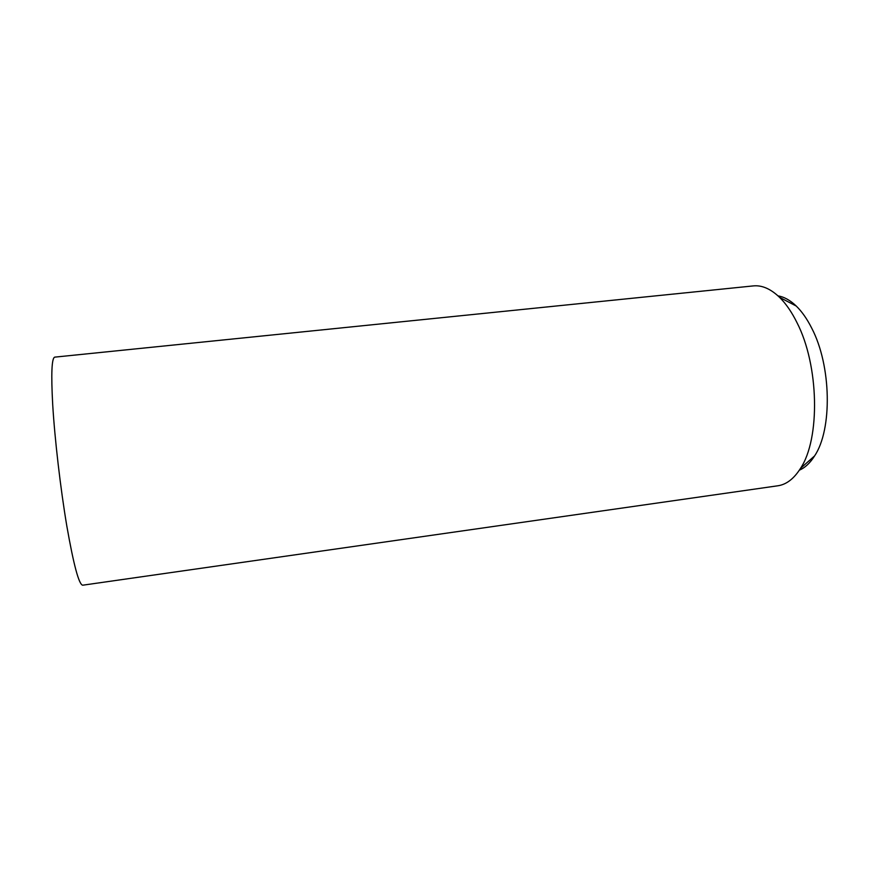<?xml version="1.0" encoding="UTF-8"?>
<svg xmlns="http://www.w3.org/2000/svg" width="871" height="871" viewBox="0 0 871 871"><rect width="100%" height="100%" fill="white"/><g stroke="black" fill="none" stroke-linecap="round" stroke-linejoin="round"><path stroke-width="1.31" d="M777.814 485.789C786.393 484.559 793.96 478.745 800.503 468.369C820.395 438.701 819.088 365.385 796.932 322.542C791.706 312.003 785.914 303.609 779.567 297.359C770.715 288.856 761.973 285.046 753.35 285.906L54.775 357.132C51.705 357.883 51.019 373.724 52.706 404.656C54.764 439.202 60.491 488.5 66.827 526.073C73.643 564.909 78.934 584.615 82.691 585.203L777.814 485.789M799.36 470.166C805.065 467.727 810.15 462.98 814.603 455.903C832.447 429.447 831.413 365.766 811.761 328.236C807.112 318.993 801.941 311.6 796.257 306.048C790.226 300.255 784.14 296.869 778.01 295.879M814.603 455.903L800.503 468.369M796.257 306.048L779.567 297.359"/></g></svg>
